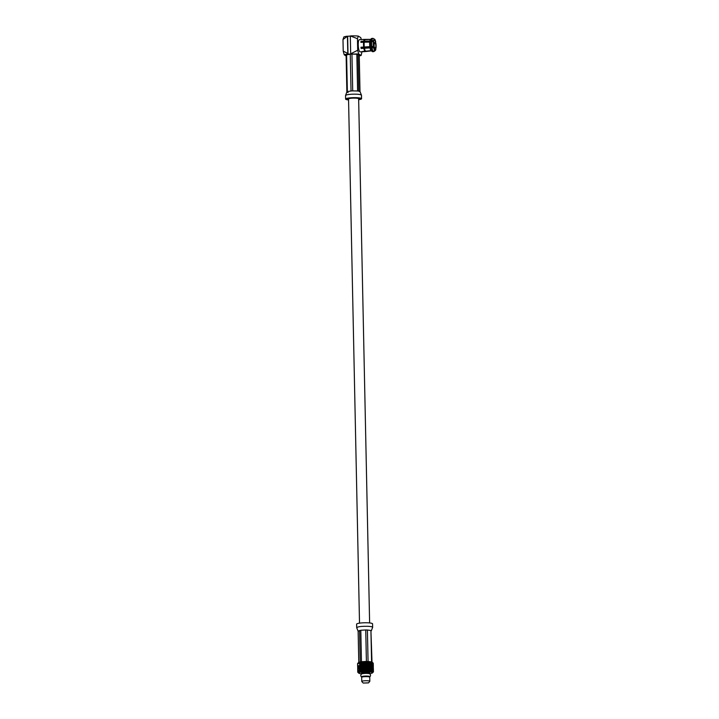<?xml version="1.0" encoding="UTF-8"?>
<svg xmlns="http://www.w3.org/2000/svg" width="719" height="719" viewBox="0 0 719 719"><rect width="100%" height="100%" fill="white"/><g stroke="black" fill="none" stroke-linecap="round" stroke-linejoin="round"><path stroke-width="1.08" d="M359.518 623.148L348.544 98.988A5.051 0.782 -1.2 0 1 353.577 98.108A5.051 0.782 -1.2 0 1 358.637 98.782L369.62 622.942M346.594 54.842A6.642 1.025 -1.2 0 0 346.109 55.102L346.873 91.861L347.358 91.601L346.594 54.842L350.261 54.222L351.034 90.98L352.714 90.882L351.942 54.123L356.831 54.24L357.604 90.998L358.799 91.169L358.026 54.41L359.239 55.147L360.003 91.592M356.831 54.24A6.642 1.025 -1.2 0 1 358.026 54.41M350.261 54.222A6.642 1.025 -1.2 0 1 351.942 54.123M358.799 91.169L360.084 91.744L361.486 95.223C360.668 94.351 357.379 94.018 351.618 94.225C347.816 94.486 345.785 94.935 345.542 95.555L346.873 91.861L348.086 92.607M352.714 90.882L357.604 90.998M347.358 91.601L351.034 90.98M358.655 99.734A7.972 1.231 178.8 0 0 361.567 98.719A7.972 1.231 178.8 0 0 351.69 97.73A7.972 1.231 178.8 0 0 345.614 99.051A7.972 1.231 178.8 0 0 348.562 99.95M358.655 99.339A6.201 0.962 178.8 0 0 359.788 98.755A6.201 0.962 178.8 0 0 352.112 97.982A6.201 0.962 178.8 0 0 347.385 99.015A6.201 0.962 178.8 0 0 348.553 99.546M365.773 51.211A5.779 1.339 86.7 0 0 365.836 51.211L371.292 50.887L365.252 51.561A6.103 1.42 86.7 0 0 365.324 51.561A6.103 1.42 86.7 0 0 365.513 51.489L365.926 51.202M365.252 51.561L362.547 51.714A6.103 1.42 -93.3 0 1 362.232 51.525L370.995 50.69L373.278 51.4L374.662 50.474A5.779 1.339 86.7 0 1 373.673 47.634L373.844 47.301A4.889 1.132 86.7 0 0 374.644 49.593L374.662 50.474M365.324 51.561L360.066 51.867A6.103 1.42 -93.3 0 1 359.994 51.867A6.103 1.42 -93.3 0 1 358.287 45.71A6.103 1.42 -93.3 0 1 359.356 39.689L364.605 39.383A6.103 1.42 86.7 0 0 363.715 41.19L369.863 41.037L371.939 40.372L373.529 40.821A5.779 1.339 86.7 0 1 374.428 39.132L374.743 39.329A5.779 1.339 86.7 0 1 375.74 42.169L375.561 42.502A4.889 1.132 86.7 0 0 374.761 40.21L374.743 39.329M373.673 47.634L363.868 48.317A6.103 1.42 86.7 0 0 364.928 51.364M363.868 48.317L361.163 48.479A6.103 1.42 -93.3 0 1 360.983 47.247L373.485 46.402A5.779 1.339 86.7 0 1 373.395 41.864L373.583 42.421A4.889 1.132 86.7 0 0 373.664 46.07L373.485 46.402M373.395 41.864L371.804 41.414L369.728 42.079L363.58 42.232A6.103 1.42 86.7 0 0 363.688 47.086M363.58 42.232L360.884 42.394A6.103 1.42 -93.3 0 1 361.01 41.351L363.715 41.19M365.216 39.671A5.779 1.339 86.7 0 0 365.162 39.671L370.582 39.356L364.686 39.383A6.103 1.42 86.7 0 0 364.605 39.383M364.542 39.392L361.981 39.545M376.019 47.939A5.779 1.339 86.7 0 0 375.92 43.41L375.74 43.733A4.889 1.132 86.7 0 1 375.821 47.391L376.019 47.939L374.797 48.55M374.976 50.672A5.779 1.339 86.7 0 0 375.228 50.6A5.779 1.339 86.7 0 0 375.884 48.982L375.686 48.425A4.889 1.132 86.7 0 1 374.985 49.791A4.889 1.132 86.7 0 1 374.959 49.791L374.976 50.672L373.601 51.597A6.633 1.537 86.7 0 0 373.691 51.606A6.633 1.537 86.7 0 0 373.907 51.525L375.228 50.6M373.943 43.221L375.92 43.41M372.1 48.029A6.633 1.537 86.7 0 0 373.278 51.4M371.804 41.414A6.633 1.537 86.7 0 0 371.921 46.798M373.601 51.597L372.469 51.66A6.633 1.537 86.7 0 0 372.559 51.669A6.633 1.537 86.7 0 0 372.649 51.651M370.968 48.092A6.633 1.537 86.7 0 0 372.145 51.471M370.671 41.486A6.633 1.537 86.7 0 0 370.788 46.861M370.006 47.849A5.779 1.339 86.7 0 0 370.995 50.69M369.728 42.079A5.779 1.339 86.7 0 0 369.827 46.609M364.461 48.173A5.779 1.339 86.7 0 0 365.459 51.013M364.182 42.403A5.779 1.339 86.7 0 0 364.281 46.933M374.096 40.246L374.761 40.21M374.033 48.137A4.889 1.132 86.7 0 0 374.105 47.49A4.889 1.132 86.7 0 0 374.024 43.832A4.889 1.132 86.7 0 0 373.844 42.601L375.561 42.502M373.844 42.601A4.889 1.132 86.7 0 0 373.547 41.387M374.105 47.49L375.821 47.391M374.024 43.832L375.74 43.733M374.141 48.515L375.686 48.425M372.02 46.771A4.889 1.132 86.7 0 0 372.127 47.4L373.844 47.301M371.876 38.44A6.633 1.537 86.7 0 0 371.786 38.431L372.918 38.368A6.633 1.537 86.7 0 1 373.008 38.377L374.428 39.132L374.446 40.021A4.889 1.132 86.7 0 0 374.419 40.021A4.889 1.132 86.7 0 0 373.718 41.378L373.529 40.821M372.918 38.368A6.633 1.537 86.7 0 0 371.939 40.372M371.786 38.431A6.633 1.537 86.7 0 0 371.525 38.547A6.633 1.537 86.7 0 0 370.806 40.444M371.525 38.547L370.474 39.446A5.779 1.339 86.7 0 0 369.863 41.037M365.162 39.671A5.779 1.339 86.7 0 0 364.317 41.36M372.02 41.477L373.718 41.378M373.736 47.31A3.541 0.827 86.7 0 0 373.826 45.522A3.541 0.827 86.7 0 0 373.547 42.987M373.152 41.801A3.541 0.827 86.7 0 0 372.775 41.468A3.541 0.827 86.7 0 0 372.55 41.63M372.352 46.69A3.541 0.827 86.7 0 0 372.505 47.382M361.235 42.367A4.889 1.132 -93.3 0 1 361.28 42.106L361.01 41.351M361.28 42.106L370.546 41.567M361.163 48.479L361.405 48.029A4.889 1.132 -93.3 0 1 361.271 47.229M361.405 48.029L372.127 47.4M346.127 55.965L344.221 54.806L343.224 51.094L342.981 39.527L343.853 36.948A9.041 1.402 178.8 0 1 347.538 36.184L342.981 39.527M358.305 36.103A9.041 1.402 178.8 0 0 350.306 35.95L357.442 38.682L358.305 36.103L360.749 37.595L361.306 39.572M350.306 35.95L350.683 53.799L357.685 50.249L357.442 38.682M361.963 51.759L361.118 55.453L358.682 53.961L348.023 54.105L347.645 36.247L350.315 36.094M343.224 51.094L347.798 53.476L347.448 36.615M358.682 53.961L357.685 50.249M359.257 55.947L361.118 55.453M348.023 54.105L347.915 54.033A9.041 1.402 178.8 0 0 344.221 54.806M347.915 54.033L347.798 53.476M361.909 677.109A4.269 0.665 -1.2 0 1 361.576 676.983A4.269 0.665 -1.2 0 1 365.683 676.067A4.269 0.665 -1.2 0 1 369.818 676.813A4.269 0.665 -1.2 0 1 369.494 676.956M361.576 676.983C360.543 676.103 360.516 675.096 361.513 673.991A4.269 0.665 -1.2 0 1 365.62 673.415A4.269 0.665 -1.2 0 1 369.755 673.82C370.797 674.88 370.815 675.887 369.818 676.813M362.304 676.903A3.46 0.539 -1.2 0 1 362.232 676.804A3.46 0.539 -1.2 0 1 365.683 676.193A3.46 0.539 -1.2 0 1 369.153 676.66A3.46 0.539 -1.2 0 1 369.09 676.759M369.296 665.551L368.901 664.913L369.269 664.329L369.647 664.958L369.189 665.812L369.647 664.958M369.773 664.742L369.755 663.52L369.656 665.003L370.105 664.203L370.276 665.632L370.249 664.401M370.591 665.048L370.141 665.893L370.555 665.093L371.013 665.992A7.837 1.213 178.8 0 0 370.429 665.929L370.716 665.291M367.652 664.635L367.229 664.014L367.634 663.412L368.047 664.032L367.598 664.904L368.047 664.032M368.191 663.808L368.164 662.576L368.119 664.077L368.577 663.215M367.076 664.239L367.103 665.47L366.672 664.85L367.229 664.014M373.071 663.035L373.107 663.08A7.837 1.213 178.8 0 0 372.936 662.972L372.802 662.909A7.837 1.213 178.8 0 0 372.514 662.81L372.325 662.756A7.837 1.213 178.8 0 0 371.939 662.657L371.696 662.612A7.837 1.213 178.8 0 0 371.22 662.532L370.932 662.496A7.837 1.213 178.8 0 0 370.366 662.424L370.033 662.397A7.837 1.213 178.8 0 0 369.404 662.343L368.937 662.127L368.721 662.99L368.317 662.352M369.045 662.316A7.837 1.213 178.8 0 0 368.362 662.28M368.227 665.497L367.813 664.868L368.2 664.275L368.613 664.895L368.155 665.758L368.613 664.895M368.757 664.68L368.344 664.05L368.73 663.448L369.126 664.086L368.658 664.94L369.126 664.086M369.26 663.862L369.233 662.63L369.153 664.131L369.755 663.52M368.137 662.208L367.966 662.271A7.837 1.213 178.8 0 0 367.238 662.253L366.834 662.244A7.837 1.213 178.8 0 0 366.088 662.244L365.665 662.253A7.837 1.213 178.8 0 0 364.91 662.271L364.497 662.28A7.837 1.213 178.8 0 0 363.751 662.316L363.347 662.343A7.837 1.213 178.8 0 0 362.628 662.388L361.918 663.143L361.522 662.567M362.241 662.424A7.837 1.213 178.8 0 0 361.567 662.487L361.675 662.289M360.947 664.949L360.92 663.718L361.082 665.201L361.432 664.509L361.81 665.075L361.45 665.731L361.082 665.156M361.396 662.81L361.423 664.041L361.504 662.612L360.911 663.26L360.552 662.684M360.471 664.626L360.821 665.192L360.498 665.857L360.165 665.291L360.587 664.383M360.498 665.857L360.165 665.291M362.466 663.943L362.439 662.711L362.556 664.203L363.005 663.511L363.428 664.104L363.032 664.742L362.619 664.158M363.347 662.343L362.996 663.053L362.628 662.388M361.432 664.509L361.927 663.61L362.322 664.185L361.954 664.832L361.558 664.257L362.061 663.358M360.435 662.936L360.462 664.167L360.417 662.451L360.003 663.394L359.886 662.541L359.221 663.547L358.943 662.747L357.756 664.059L357.9 663.206M360.273 662.657A7.837 1.213 178.8 0 0 359.725 662.747M359.59 663.08L359.617 664.311L359.482 662.873M360.956 665.408L361.298 666.028A7.837 1.213 178.8 0 0 360.65 666.109L361.082 665.201L360.129 663.601M361.208 662.532A7.837 1.213 178.8 0 0 360.596 662.612M359.653 666.001L359.626 664.769L359.527 666.297A7.837 1.213 178.8 0 0 359.051 666.405L359.446 665.479M360.012 663.853L360.039 665.084L359.895 663.646M364.776 665.497L364.749 664.266L364.794 665.758L365.917 664.239L365.944 665.47L365.504 664.859M366.834 662.244L366.474 662.936L366.088 662.244M365.342 664.635L365.315 663.412L365.351 664.895L366.483 663.394L366.51 664.626L366.07 664.014M365.881 662.55L366.322 663.161L365.908 663.781L365.468 663.179L366.034 662.316M367.067 663.781L367.041 662.55L367.023 664.05L367.777 663.179M367.966 662.271L367.616 662.945L367.238 662.253M363.58 663.862L363.553 662.63L363.985 663.224L363.643 664.131L364.147 663.448L364.578 664.05L364.173 664.671L363.742 664.086M362.475 664.401L362.502 665.632L362.097 665.048L363.158 663.278M364.497 662.28L364.138 662.99L363.751 662.316M363.616 665.551L363.589 664.32L363.679 665.812L364.335 664.895M364.74 663.808L364.713 662.576L365.153 663.179L364.901 664.032M365.665 662.253L365.306 662.945L364.91 662.271M373.215 666.333L373.296 665.83M373.26 664.068L373.179 663.143A7.837 1.213 178.8 0 1 373.251 663.251L373.251 663.331M373.278 665.578L373.251 664.347L373.053 665.812M373.026 663.367L373.305 666.216M373.296 665.758L373.269 664.527M370.932 662.496L370.671 663.152L370.366 662.424M371.112 664.05L370.788 663.394L371.085 662.819L371.381 663.475L370.95 664.311L371.489 663.727L371.768 664.383L371.516 664.949L371.22 664.293M371.696 662.612L371.48 663.26L371.22 662.532M373.107 663.08L373.044 663.709L372.936 662.972M372.325 662.756L372.154 663.394L371.939 662.657M371.831 662.936L371.858 664.176L371.912 662.729M372.46 664.32L372.433 663.08L372.253 664.563M372.802 662.909L372.685 663.547L372.514 662.81M371.885 665.857L371.867 664.635L371.705 666.118L372.28 665.336M372.163 663.862L372.19 665.084L372.244 663.646M357.64 665.938L357.694 666.998A7.837 1.213 178.8 0 0 357.649 667.115L357.649 666.396M357.649 666.873L357.622 665.641L357.882 667.097M357.613 665.183L357.622 665.641M357.604 664.248L357.577 663.61A7.837 1.213 178.8 0 1 357.622 663.493L357.613 664.707M357.954 666.504L357.909 666.81A7.837 1.213 178.8 0 0 357.747 666.935L358.026 665.983M359.446 662.801A7.837 1.213 178.8 0 0 358.988 662.9M358.368 666.324L358.296 666.63A7.837 1.213 178.8 0 0 358.017 666.756L358.341 665.812M370.429 665.929L370.366 664.185L370.68 663.61L370.707 664.832M367.103 665.47L367.508 664.859M368.721 662.99L368.937 662.127M367.661 665.093L368.056 665.767A7.837 1.213 178.8 0 0 367.301 665.749L367.813 664.868M370.114 664.167L369.881 663.295L370.213 662.711L370.24 663.943L370.555 663.367M369.791 665.201L370.123 665.893A7.837 1.213 178.8 0 0 369.467 665.839L369.917 664.985M369.611 663.278L369.287 662.145M368.766 665.138L369.126 665.821A7.837 1.213 178.8 0 0 368.416 665.785L368.901 664.913M368.164 662.576L369.404 664.104M369.881 663.295L370.213 662.226M372.487 666.001L372.514 665.479M372.936 666.162L373.125 665.65M363.589 664.32L364.299 663.215M362.502 665.632L363.194 664.958M363.041 665.201L363.437 665.839A7.837 1.213 178.8 0 0 362.691 665.893L363.428 664.104M364.147 663.448L364.866 662.343M364.713 662.576L364.919 662.073M363.005 663.511L363.706 662.388M363.553 662.63L363.796 662.127M361.45 665.731L362.097 665.048M361.594 665.947L361.963 665.291L362.331 665.92A7.837 1.213 178.8 0 0 361.63 665.992L361.594 665.947M361.63 665.992L362.322 664.185M361.603 666.037L361.81 665.075M361.954 664.832L361.54 664.302L362.583 662.469M365.351 665.093L365.755 665.749A7.837 1.213 178.8 0 0 364.973 665.767L365.18 664.868M365.917 664.239L366.636 663.161M366.483 663.394L367.184 662.055M364.182 665.138L364.587 665.785A7.837 1.213 178.8 0 0 363.814 665.821L365.468 663.179M365.315 663.412L366.061 662.055M360.92 663.718L360.309 662.72M360.003 663.394L360.345 664.419M358.934 666.154L358.835 666.459A7.837 1.213 178.8 0 0 358.457 666.576L358.538 665.65M362.439 662.711L362.7 662.199M361.423 664.041L361.774 663.394M361.918 663.143L361.324 662.334M360.911 663.26L361.289 664.293M361.324 665.974L360.821 665.192M360.048 665.542L360.354 666.154A7.837 1.213 178.8 0 0 359.788 666.252L359.931 665.327M360.039 665.084L360.354 666.154M367.634 663.412L368.263 662.091M365.944 665.47L366.672 664.85M366.519 665.084L366.924 665.749A7.837 1.213 178.8 0 0 366.142 665.749L366.915 664.014M357.747 671.258L357.747 671.941L357.747 671.258M365.863 669.083L365.45 669.704L365.009 669.101L365.423 668.472L366.007 669.11L365.423 668.472M365.612 669.937L366.025 669.308L366.052 670.539L364.866 669.137L364.875 670.566L364.848 669.335M364.65 667.43L364.245 668.059L363.814 667.466L364.218 666.828L364.83 667.457L364.218 666.828M364.407 668.275L364.821 667.654L364.839 668.877L363.706 667.511L363.688 668.931L363.661 667.708M363.499 667.484L364.2 666.711L363.652 667.241L363.122 666.765L363.104 668.122L363.077 666.89M364.003 666.684A7.837 1.213 178.8 0 0 363.275 666.729M366.429 668.23L366.016 668.85L365.989 667.627L366.555 668.266L365.989 667.627M366.178 669.074L366.591 668.463L366.618 669.695L366.025 669.308M365.827 667.394L365.414 668.014L365.387 666.792L365.971 667.43L365.432 666.666L364.803 667.187L364.299 666.702M365.171 666.639A7.837 1.213 178.8 0 0 364.425 666.666M366.78 669.919L367.184 669.308L367.211 670.539L366.016 668.85M363.535 669.164L363.14 669.811L363.113 668.58L363.742 669.191L363.113 668.58M363.302 670.036L363.697 669.389L363.724 670.62L362.664 669.272L362.61 670.701L362.583 669.47M362.394 667.565L362.025 668.212L361.63 667.636L361.999 666.989L362.628 667.583L362.061 666.855L361.522 669.11L361.495 667.888M362.169 668.427L362.547 667.78L362.96 668.364L362.574 669.012L361.163 666.962L361.019 668.328L360.992 667.097M361.36 667.672L362.052 666.864L361.486 667.43L361.163 666.962M361.801 666.846A7.837 1.213 178.8 0 0 361.163 666.926M363.85 669.146L364.254 668.517L364.686 669.11L364.281 669.749L363.697 669.389M363.122 666.765L362.538 667.322L362.142 666.855M362.879 666.756A7.837 1.213 178.8 0 0 362.187 666.81M369.198 667.466L368.82 668.059L368.748 666.711L368.263 667.196L367.652 666.657L367.724 668.014L367.697 666.792M368.604 666.666A7.837 1.213 178.8 0 0 367.903 666.639M370.222 669.227L369.881 669.811L369.512 669.173L369.854 668.58L370.222 669.227L370.375 670.701L370.357 669.47M370.698 670.126L370.348 671.169L370.824 670.369L371.004 671.249L371.633 670.485L371.741 671.366L372.307 670.62L372.343 671.501L372.828 670.764L372.793 671.654L373.197 670.935L373.431 671.807L373.413 671.285M368.973 668.293L369.341 667.708L369.368 668.931L367.679 666.666M371.525 670.234L371.247 670.809L370.932 670.153L371.229 669.578L371.525 670.234M370.662 668.427L370.339 669.012L369.988 668.364L370.321 667.789L370.662 668.427L370.204 669.272L370.627 668.472L370.815 669.91L370.788 668.679M370.591 666.819L370.312 667.322L370.591 666.819A7.837 1.213 178.8 0 0 369.997 666.756L369.332 667.25L368.748 666.711M369.638 666.729A7.837 1.213 178.8 0 0 368.982 666.684M369.476 667.484L369.827 666.899L369.845 668.122L369.332 667.25M366.987 667.394L366.582 668.005L366.142 667.394L366.555 666.774L367.094 667.43L366.555 666.774M366.744 668.23L367.148 667.627L367.58 668.239L367.175 668.85L366.591 668.463M366.528 666.639L365.98 667.16L365.432 666.666M366.339 666.621A7.837 1.213 178.8 0 0 365.594 666.63M367.337 669.083L367.733 668.472L367.76 669.704L366.582 668.005M367.921 669.937L368.308 669.335L368.335 670.575L367.184 669.308M367.652 666.657L367.139 667.16L366.573 666.657M367.49 666.63A7.837 1.213 178.8 0 0 366.762 666.621M369.755 670.036L369.395 670.629L369.009 669.982L369.377 669.389L369.764 670.081L368.73 668.319L369.224 669.155L368.856 669.749L368.452 669.11L368.829 668.517M367.885 668.248L368.272 667.654L368.299 668.877L367.148 667.627M358.089 667.6L357.99 668.203L357.882 667.717A7.837 1.213 178.8 0 1 358.089 667.6L358.359 667.583M358.044 668.409L358.17 667.726L358.044 668.409M358.808 670.674L359.015 670L358.808 670.674M357.765 671.213L357.792 670.53L357.765 671.213M357.81 670.27L357.873 669.587L357.81 670.27M359.931 667.106L359.689 667.69L359.428 667.196A7.837 1.213 178.8 0 1 359.931 667.106L360.201 667.106M361.396 669.353L361.055 670.018L361.028 668.787L361.648 669.371L361.028 668.787M361.19 670.234L361.531 669.569L361.918 670.153L361.558 670.809L360.722 669.488L360.605 670.926L360.579 669.695M359.797 667.906L360.084 667.232L360.417 667.798L360.111 668.463L359.797 667.906M360.237 668.67L360.543 668.014L360.893 668.571L360.57 669.236L360.237 668.67L360.722 669.488L360.273 668.715L360.147 670.153L360.12 668.922M361.918 670.153L362.7 670.962L361.648 669.371L362.034 668.67L362.43 669.254L362.052 669.901L361.666 669.326L362.025 668.212M360.812 666.962L360.534 667.547L360.237 667.052A7.837 1.213 178.8 0 1 360.812 666.962L361.082 666.971M360.417 667.798L360.237 667.052M358.889 668.104L359.006 669.533L358.979 668.311M358.835 667.412L358.404 668.023L358.242 667.538A7.837 1.213 178.8 0 1 358.556 667.421L358.538 667.115A6.956 1.079 -1.2 0 1 363.832 665.956A6.956 1.079 -1.2 0 1 372.442 666.819L372.451 667.133M359.105 669.74L359.338 669.074L359.626 669.632L359.365 670.306L359.105 669.74M359.464 670.512L359.734 669.838L360.039 670.405L359.761 671.07L359.464 670.512M359.176 667.259L358.97 667.852L358.763 667.367A7.837 1.213 178.8 0 1 359.176 667.259L359.455 667.25M359.069 668.059L359.302 667.385L359.59 667.942L359.329 668.616L359.069 668.059M360.525 671.178L360.273 670.36M359.437 668.823L359.698 668.149L360.003 668.706L359.725 669.38L359.437 668.823M371.876 669.452L371.624 670.018L371.328 669.362L371.597 668.787L371.876 669.452M371.723 670.27L371.993 670.935L371.633 670.485M371.076 667.645L370.779 668.221L370.438 667.565L370.752 666.989L371.076 667.645M370.896 668.463L371.193 667.888L371.211 669.11L370.779 668.221M370.186 667.547L369.997 666.756M357.909 667.933L357.685 668.562L357.676 667.969A7.837 1.213 178.8 0 0 357.667 668.005A7.837 1.213 178.8 0 0 357.676 668.041M373.233 668.23L373.125 667.556L373.233 668.23M372.837 667.259A7.837 1.213 178.8 0 1 373.071 667.367L372.972 667.852L372.568 667.259M373.341 667.717A7.837 1.213 178.8 0 0 373.35 667.681A7.837 1.213 178.8 0 0 373.332 667.609L373.404 671.834M373.17 667.43A7.837 1.213 178.8 0 1 373.296 667.538L373.251 668.023L372.909 667.421M373.395 670.827L373.377 669.596M372.963 669.749L372.802 669.074L372.963 669.749M372.46 667.906L372.235 667.241L372.46 667.906M372.352 668.715L372.298 670.153L372.271 668.922M371.687 666.971A7.837 1.213 178.8 0 1 372.118 667.052L371.921 667.556L371.408 666.98M373.116 668.985L372.981 668.319L373.116 668.985M372.343 667.106A7.837 1.213 178.8 0 1 372.676 667.205L372.523 667.699L372.065 667.106M373.368 669.137L373.341 667.906M372.766 670.512L372.568 669.838L372.766 670.512M372.181 668.679L371.939 668.014L372.181 668.679M370.905 666.855A7.837 1.213 178.8 0 1 371.417 666.926L371.184 667.43L370.752 666.989M371.292 667.672L371.561 667.106L371.588 668.328L371.193 667.888M358.448 670.881L358.475 671.402M357.873 671.079L358.062 671.582M357.72 669.775L357.711 669.317M358.646 670.719L359.042 671.231M357.774 671.645L357.747 671.007M357.729 670.71L357.711 670.252M357.694 669.021L357.685 668.562M360.929 670.261L361.684 671.061L361.055 670.018M360.453 669.479L360.273 668.715M360.857 671.366L360.147 670.153M362.996 670.054L363.778 670.89L363.14 669.811M361.882 668.454L362.547 667.78M362.43 669.254L362.133 668.472L361.531 669.569M362.052 666.864L361.486 667.43M360.893 668.571L360.084 667.232M360.659 667.762L360.282 667.097M362.133 668.472L361.522 669.11M359.275 670.557L359.761 671.07M370.024 670.054L369.368 668.931M369.269 670.854L368.766 670.009L369.296 670.89L369.764 670.081L370.24 670.971L370.824 670.369M369.224 669.155L369.854 668.58M369.512 669.173L368.766 670.009L367.733 668.472M370.474 669.254L369.881 669.811M369.009 669.982L368.263 670.836L367.706 669.973L368.335 670.575M369.413 671.088L369.395 670.629M369.719 668.346L369.224 667.511L369.647 666.774M369.988 668.364L369.224 667.511L367.76 669.704M370.644 666.855L369.845 668.122M365.288 669.937L366.043 670.809L365.45 669.704M364.686 669.11L364.245 668.059M363.814 667.466L363.194 666.765M362.96 668.364L363.652 667.241M364.29 670.207L364.901 670.836L364.317 670.009L363.904 670.809A7.837 1.213 -1.2 0 1 364.704 670.773M364.129 669.982L363.688 668.931M363.266 668.337L362.538 667.322M361.801 671.24L363.104 668.122M362.691 667.538L363.095 666.774M367.616 669.937L367.166 670.809L366.591 669.955L367.211 670.539M365.252 668.248L364.821 667.654M358.619 665.857L358.835 666.459M359.266 665.686L359.554 666.252M372.793 667.259A7.837 1.213 178.8 0 0 372.963 667.178L373.071 667.124A7.837 1.213 178.8 0 0 373.233 666.998L373.287 666.944A7.837 1.213 178.8 0 0 373.332 666.819L373.332 666.765M373.089 665.857L373.188 666.585A7.837 1.213 178.8 0 0 372.999 666.468L372.99 666.414M373.287 666.037L373.323 666.756A7.837 1.213 178.8 0 0 373.251 666.639L373.242 666.585M372.199 665.542L372.406 666.252A7.837 1.213 178.8 0 0 372.002 666.162L371.984 666.109M372.73 665.695L372.882 666.414A7.837 1.213 178.8 0 0 372.586 666.306L372.568 666.252M371.121 664.509L371.148 665.731L370.95 664.311M371.525 665.408L371.786 666.118A7.837 1.213 178.8 0 0 371.283 666.028L371.346 665.21M357.658 667.124L357.658 667.178A7.837 1.213 178.8 0 0 357.729 667.295L357.792 667.358A7.837 1.213 178.8 0 0 357.981 667.466L358.098 667.52A7.837 1.213 178.8 0 0 358.26 667.583M357.801 666.207L357.918 666.756M370.366 664.185L370.519 663.412L370.105 664.203M369.62 663.322L369.117 662.433L369.62 663.322M369.656 673.433A4.035 0.62 178.8 0 0 365.612 672.894A4.035 0.62 178.8 0 0 361.594 673.604L361.585 672.921A4.035 0.62 178.8 0 1 365.603 672.211A4.035 0.62 178.8 0 1 369.647 672.75L369.656 673.433A4.035 0.62 178.8 0 1 369.368 673.676A6.956 1.079 178.8 0 0 372.487 672.858A6.956 1.079 178.8 0 0 365.594 671.762A6.956 1.079 178.8 0 0 358.745 673.146L357.837 672.292A7.837 1.213 -1.2 0 1 357.756 672.166M366.178 670.998L366.627 670.153M366.232 670.737A7.837 1.213 -1.2 0 1 367.032 670.737M367.076 670.782L367.769 670.171M367.391 670.746A7.837 1.213 -1.2 0 1 368.164 670.764M365.036 671.025L365.459 670.171M365.063 670.764A7.837 1.213 -1.2 0 1 365.872 670.746M370.528 670.917A7.837 1.213 -1.2 0 1 371.13 670.989M371.381 671.025A7.837 1.213 -1.2 0 1 371.894 671.115M368.2 670.8L368.865 670.207M368.514 670.773A7.837 1.213 -1.2 0 1 369.242 670.809M369.503 670.872L369.89 670.279M369.566 670.836A7.837 1.213 -1.2 0 1 370.24 670.89M358.448 671.654L358.727 670.926M358.997 671.483L359.374 670.764M359.149 671.402A7.837 1.213 -1.2 0 1 359.644 671.294M357.837 672.013L357.909 671.285M358.062 671.834L358.242 671.106M361.72 670.989L362.07 670.369L361.72 670.989A7.837 1.213 -1.2 0 1 362.448 670.917M362.825 671.151L363.149 670.27M362.78 670.89A7.837 1.213 -1.2 0 1 363.553 670.836M359.698 671.321L360.156 670.611M359.886 671.249A7.837 1.213 -1.2 0 1 360.471 671.151M360.596 670.926L361.064 670.476M360.749 671.106A7.837 1.213 -1.2 0 1 361.405 671.025M358.134 666.028L358.305 666.576M357.747 668.382L357.694 667.897A7.837 1.213 178.8 0 1 357.792 667.78L357.981 668.616M358.745 673.146A6.956 1.079 178.8 0 0 361.855 673.82M363.625 683.023L368.092 682.852L363.625 683.023M363.194 683.05L368.505 682.897L363.194 683.05M369.027 673.604L369.018 673.451A3.397 0.521 178.8 0 0 365.62 672.993A3.397 0.521 178.8 0 0 362.232 673.595L362.241 673.748M368.505 682.897L369.791 681.351A4.035 0.62 178.8 0 0 369.827 681.27L369.737 677.163A4.035 0.62 178.8 0 0 365.692 676.624A4.035 0.62 178.8 0 0 361.675 677.325L361.756 681.441A4.035 0.62 178.8 0 0 361.801 681.522A4.035 0.62 178.8 0 0 361.873 681.585M369.827 681.27A4.035 0.62 178.8 0 0 365.782 680.731A4.035 0.62 178.8 0 0 361.756 681.441M365.656 662.055L368.083 665.722M364.524 662.091L366.951 665.695M357.855 663.251L358.529 662.567A6.956 1.079 -1.2 0 1 363.742 661.579A6.956 1.079 -1.2 0 1 372.262 662.28L373.044 663.008M370.033 662.397L369.746 663.053M362.16 670.162L361.639 671.151M370.474 670.953L370.662 670.171M362.061 665.093L362.358 665.875M363.661 671.088L366.474 666.657M362.583 671.169L365.333 666.666M365.917 671.007L368.649 666.702M364.776 671.034L367.589 666.666M370.204 669.272L370.627 668.472M370.168 667.583L370.555 666.855M365.971 665.785L363.401 662.145M369.215 665.866L366.789 662.055M360.614 664.428L360.165 663.646M360.677 666.154L360.201 665.336M364.83 665.812L362.331 662.226M363.706 665.857L362.025 663.403M368.065 661.543L367.409 630.006L365.746 629.961L366.402 661.507M372.002 662.118L370.923 630.5L371.588 661.974M358.781 662.397L358.134 631.246L359.554 630.464L360.21 661.983M361.459 661.786L360.803 630.257L358.134 631.246L356.687 627.669C357.846 626.635 361.612 626.186 368.002 626.312C370.941 626.483 372.487 626.824 372.64 627.336L371.337 630.752M370.923 630.5L367.409 630.006L370.923 630.5M365.746 629.961L360.803 630.257L365.746 629.961M356.687 627.669L356.615 624.164A7.972 1.231 -1.2 0 1 364.56 622.771A7.972 1.231 -1.2 0 1 372.559 623.831L372.64 627.336M361.567 98.719L361.486 95.223M345.614 99.051L345.542 95.555M372.559 51.669L373.691 51.606M373.269 663.754L373.287 664.698M373.305 665.443L373.323 666.378M357.622 665.776L357.64 666.711M357.586 664.086L357.604 665.021M357.729 670.845L357.747 671.78M373.404 670.512L373.431 671.456M373.368 668.823L373.395 669.757M357.694 669.155L357.711 670.09M363.14 683.005L361.801 681.522M372.487 672.858L373.323 672.004"/></g></svg>
